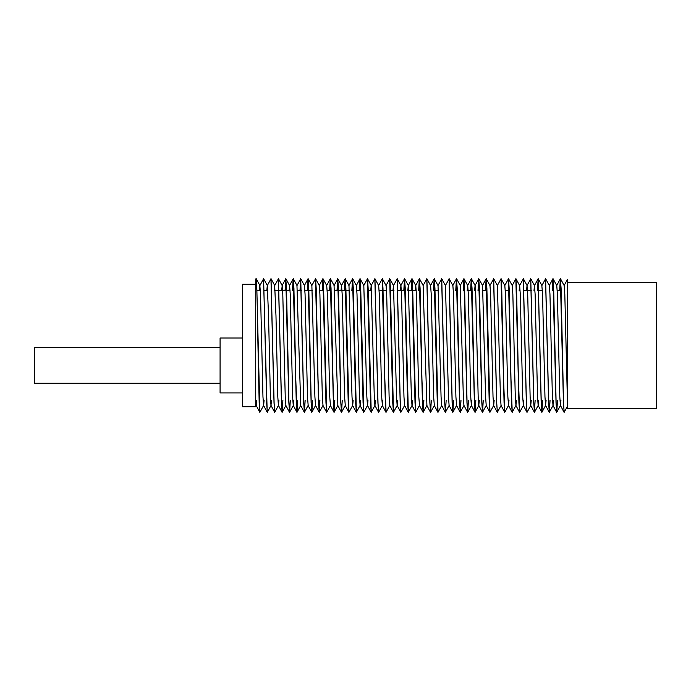 <?xml version="1.0" encoding="UTF-8"?>
<svg xmlns="http://www.w3.org/2000/svg" width="691" height="691" viewBox="0 0 691 691"><rect width="100%" height="100%" fill="white"/><g stroke="black" fill="none" stroke-linecap="round" stroke-linejoin="round"><path stroke-width="1.04" d="M264.083 400.417L263.634 405.392L259.894 412.294L256.819 288.19L256.214 278.741L255.705 279.432M259.894 412.294L259.177 402.801L257.959 345.5C257.207 300.74 256.43 265.949 255.705 282.697L255.705 400.486L256.18 405.427L256.663 400.417M567.397 406.343L564.167 412.294L563.545 403.311L561.092 288.19L560.341 278.741L559.658 290.583M564.167 412.294L563.45 402.801L560.375 278.706M557.464 400.417L556.773 412.259L556.125 403.311L553.672 288.19L552.921 278.741L552.23 290.583M556.739 412.294L556.03 402.801L552.955 278.706M550.045 400.417L549.354 412.259L548.706 403.311L545.614 278.706L541.856 285.608L542.539 294.141L544.966 396.833L545.57 405.392L546.089 400.417M549.967 400.417L549.285 412.251M549.319 412.294L548.602 402.801L545.536 278.706M542.616 400.417L541.934 412.259L541.278 403.311L538.194 278.706L534.437 285.608L535.119 294.141L537.546 396.833L538.151 405.392L538.669 400.417M542.539 400.417L541.865 412.251M541.899 412.294L541.183 402.801L538.108 278.706M538.22 405.392L534.48 412.294L533.858 403.311L530.766 278.706L527.017 285.608L527.699 294.141L530.127 396.833L530.731 405.392L531.249 400.417M535.119 400.417L534.437 412.251M534.48 412.294L533.763 402.801L530.688 278.706M530.8 405.392L527.06 412.294L526.438 403.311L523.381 278.741L519.597 285.608L519.157 290.583M527.06 412.294L526.343 402.801L523.268 278.706M515.961 278.741L519.667 285.608L520.271 294.141L522.707 396.833L523.381 405.392L519.667 412.259L518.397 378.849L516.566 288.19L515.927 278.706L512.178 285.608M519.641 412.294L518.924 402.801L515.849 278.706M508.541 278.741L512.247 285.608L512.852 294.141L515.279 396.833L515.961 405.392L512.247 412.259L510.977 378.849L509.146 288.19L508.507 278.706L504.758 285.608M512.212 412.294L511.495 402.801L508.429 278.706M501.113 278.741L504.827 285.608L505.432 294.141L507.859 396.833L508.541 405.392L504.827 412.259L503.558 378.849L501.718 288.19L501.087 278.706L497.33 285.608M504.793 412.294L504.076 402.801L501.01 278.706M501.113 405.392L497.373 412.294L496.751 403.311L493.694 278.741L489.91 285.608M497.373 412.294L496.656 402.801L493.581 278.706M486.274 278.741L489.988 285.608L490.593 294.141L493.02 396.833L493.694 405.392L489.954 412.294L486.879 288.19L486.127 278.741L485.445 290.583M489.954 412.294L489.237 402.801L486.162 278.706M483.251 400.417L482.56 412.259L481.912 403.311L479.459 288.19L478.708 278.741L478.025 290.583M483.173 400.417L482.491 412.251M482.534 412.294L481.817 402.801L478.742 278.706M475.831 400.417L475.14 412.259L474.492 403.311L472.039 288.19L471.288 278.741L470.597 290.583M475.753 400.417L475.071 412.251M475.106 412.294L474.389 402.801L471.322 278.706M468.412 400.417L467.721 412.259L467.073 403.311L464.611 288.19L463.868 278.741L463.177 290.583M468.325 400.417L467.652 412.251M467.686 412.294L466.969 402.801L463.903 278.706M460.983 400.417L460.301 412.259L459.645 403.311L457.192 288.19L456.449 278.741L455.758 290.583M460.906 400.417L460.232 412.251M460.266 412.294L459.55 402.801L456.475 278.706M453.564 400.417L452.881 412.259L452.225 403.311L449.167 278.741L445.384 285.608M453.486 400.417L452.804 412.251M452.847 412.294L452.13 402.801L449.055 278.706M446.144 400.417L445.453 412.259L444.805 403.311L441.748 278.741L437.964 285.608M445.427 412.294L444.71 402.801L441.635 278.706M441.748 405.392L437.999 412.294L434.933 288.19L434.181 278.741L433.49 290.583M437.999 412.294L437.291 402.801L434.216 278.706M431.305 400.417L430.614 412.259L429.966 403.311L426.9 278.741L423.117 285.608L426.908 405.392L423.194 412.259L421.925 378.849L420.085 288.19L419.342 278.741L418.651 290.583M430.579 412.294L429.862 402.801L426.796 278.706M423.877 400.417L423.194 412.259M423.799 400.417L423.125 412.251M423.16 412.294L422.443 402.801L419.368 278.706M415.256 290.583L415.775 285.608L416.379 294.141L418.806 396.833L419.48 405.392L415.74 412.294L412.665 288.19L411.914 278.741L411.231 290.583M415.74 412.294L415.023 402.801L411.948 278.706M412.51 400.417L412.061 405.392L408.321 412.294L405.246 288.19L404.494 278.741L403.812 290.583M408.321 412.294L407.604 402.801L404.529 278.706M404.641 405.392L400.892 412.294L400.279 403.311L397.221 278.741L393.438 285.608L392.989 290.583M400.901 412.294L400.184 402.801L397.109 278.706M397.662 400.417L397.221 405.392L393.473 412.294L390.406 288.19L389.767 278.706L386.019 285.608M393.473 412.294L392.756 402.801L389.689 278.706M382.373 278.741L386.088 285.608L386.692 294.141L389.119 396.833L389.802 405.392L386.088 412.259L384.818 378.849L382.978 288.19L382.348 278.706L378.59 285.608M386.053 412.294L385.336 402.801L382.261 278.706M374.954 278.741L378.668 285.608L379.273 294.141L381.7 396.833L382.373 405.392L378.633 412.294L378.012 403.311L374.954 278.741L371.171 285.608L370.73 290.583M378.633 412.294L377.917 402.801L374.842 278.706M375.403 400.417L374.954 405.392L371.214 412.294L368.139 288.19L367.5 278.706L363.751 285.608M371.214 412.294L370.497 402.801L367.422 278.706M367.975 400.417L367.534 405.392L363.786 412.294L360.719 288.19L359.968 278.741L359.285 290.583M363.794 412.294L363.077 402.801L360.002 278.706M352.695 278.741L356.401 285.608L357.005 294.141L359.432 396.833L360.115 405.392L356.366 412.294L353.3 288.19L352.548 278.741L351.857 290.583M356.366 412.294L355.649 402.801L352.583 278.706M353.136 400.417L352.695 405.392L348.946 412.294L345.871 288.19L345.129 278.741L344.438 290.583M348.946 412.294L348.229 402.801L345.163 278.706M342.244 400.417L341.561 412.259L340.905 403.311L338.452 288.19L337.709 278.741L337.018 290.583M341.527 412.294L340.81 402.801L337.735 278.706M334.824 400.417L334.142 412.259L333.485 403.311L331.032 288.19L330.281 278.741L329.598 290.583M334.746 400.417L334.064 412.251M334.107 412.294L333.39 402.801L330.315 278.706M323.008 278.741L326.722 285.608L327.318 294.141L329.754 396.833L330.428 405.392L326.688 412.294L323.613 288.19L322.861 278.741L322.179 290.583M326.688 412.294L325.971 402.801L322.896 278.706M315.588 278.741L319.294 285.608L319.898 294.141L322.326 396.833L323.008 405.392L319.294 412.259L318.024 378.849L316.193 288.19L315.554 278.706L311.805 285.608M319.907 400.417L319.225 412.251M319.259 412.294L318.542 402.801L315.476 278.706M312.565 400.417L311.874 412.259L311.226 403.311L308.773 288.19L308.022 278.741L307.331 290.583M312.479 400.417L311.805 412.251M311.84 412.294L311.123 402.801L308.056 278.706M305.137 400.417L304.455 412.259L303.798 403.311L300.74 278.741L296.957 285.608L300.74 405.392L297.035 412.259L295.765 378.849L293.925 288.19L293.174 278.741L292.492 290.583M305.059 400.417L304.385 412.251M304.42 412.294L303.703 402.801L300.628 278.706M297.717 400.417L297.035 412.259M297 412.294L296.284 402.801L293.209 278.706M290.298 400.417L289.607 412.259L288.959 403.311L286.506 288.19L285.754 278.741L285.072 290.583M290.22 400.417L289.538 412.251M289.581 412.294L288.864 402.801L285.789 278.706M282.878 400.417L282.187 412.259L281.539 403.311L278.447 278.706L274.698 285.608L275.968 315.511L277.799 396.833L278.404 405.392L278.922 400.417M282.161 412.294L281.444 402.801L278.369 278.706M278.482 405.392L274.733 412.294L274.12 403.311L271.027 278.706L267.279 285.608L268.549 315.511L270.38 396.833L270.984 405.392L271.503 400.417M274.733 412.294L274.016 402.801L270.95 278.706M271.062 405.392L267.313 412.294L266.691 403.311L263.608 278.706L259.851 285.608L260.533 294.141L262.96 396.833L263.565 405.392L267.201 412.259L263.521 278.706M552.99 278.749L552.316 290.583M538.151 278.749L537.468 290.583M486.205 278.749L485.523 290.583M478.777 278.749L478.103 290.583M471.357 278.749L470.683 290.583M463.937 278.749L463.255 290.583M456.518 278.749L455.835 290.583M434.25 278.749L433.577 290.583M419.411 278.749L418.729 290.583M411.991 278.749L411.309 290.583M404.572 278.749L403.89 290.583M352.617 278.749L351.944 290.583M345.198 278.749L344.515 290.583M337.778 278.749L337.096 290.583M330.358 278.749L329.676 290.583M322.939 278.749L322.256 290.583M308.091 278.749L307.409 290.583M300.671 278.749L299.989 290.583M293.252 278.749L292.569 290.583M285.832 278.749L285.15 290.583M567.397 345.5L567.397 408.58L656.45 408.58L656.45 282.42L567.397 282.42L567.397 279.432L567.397 345.474M259.41 290.583L259.851 285.608M266.83 290.583L267.279 285.608M274.249 290.583L274.698 285.608M281.678 290.583L282.187 285.608L282.792 294.141L285.228 396.833L285.901 405.392L282.187 412.259M289.097 290.583L289.615 285.608L290.22 294.141L292.647 396.833L293.252 405.392L296.888 412.259M289.607 412.259L293.321 405.392L293.77 400.417M300.74 278.741L304.455 285.608L305.059 294.141L307.486 396.833L308.169 405.392L304.455 412.259M308.16 278.741L311.874 285.608L314.906 396.833L315.511 405.392L319.156 412.259M337.709 278.741L334.064 285.608L337.847 405.392L334.142 412.259M341.043 290.583L341.561 285.608L342.166 294.141L344.593 396.833L345.275 405.392L341.561 412.259M345.267 278.741L348.981 285.608L352.013 396.833L352.617 405.392L356.254 412.259M360.115 405.392L360.555 400.417M360.115 278.741L363.82 285.608L366.861 396.833L367.465 405.392L371.102 412.259M367.534 278.741L371.248 285.608L374.28 396.833L374.885 405.392L378.521 412.259M382.373 405.392L382.823 400.417M389.802 278.741L393.507 285.608L396.539 396.833L397.144 405.392L400.789 412.259M400.417 290.583L400.927 285.608L401.531 294.141L403.967 396.833L404.563 405.392L408.208 412.259M407.837 290.583L408.277 285.608L411.914 278.741M404.641 278.741L408.355 285.608L411.387 396.833L411.991 405.392L415.628 412.259M426.9 278.741L430.614 285.608L431.219 294.141L433.646 396.833L434.328 405.392L430.614 412.259M434.328 278.741L438.034 285.608L441.065 396.833L441.67 405.392L445.315 412.259M441.748 278.741L445.462 285.608L448.494 396.833L449.098 405.392L452.735 412.259M449.167 278.741L452.881 285.608L453.486 294.141L455.913 396.833L456.587 405.392L452.881 412.259M456.587 278.741L460.301 285.608L463.333 396.833L463.937 405.392L467.574 412.259M467.202 290.583L467.652 285.608L471.288 278.741M464.007 278.741L467.721 285.608L468.325 294.141L470.752 396.833L471.357 405.392L471.875 400.417M474.622 290.583L475.071 285.608L478.708 278.741M471.435 278.741L475.14 285.608L475.745 294.141L478.172 396.833L478.777 405.392L479.295 400.417M478.854 278.741L482.568 285.608L485.6 396.833L486.205 405.392L489.841 412.259M493.694 405.392L494.143 400.417M493.694 278.741L497.408 285.608L500.439 396.833L501.044 405.392L504.68 412.259M508.541 405.392L508.982 400.417M515.961 405.392L516.402 400.417M523.381 405.392L523.821 400.417M526.577 290.583L527.017 285.608M533.996 290.583L534.437 285.608M545.64 278.741L549.354 285.608L549.958 294.141L552.385 396.833L552.99 405.392L553.508 400.417M553.068 278.741L556.773 285.608L557.378 294.141L559.814 396.833L560.41 405.392L560.928 400.417M560.487 278.741L564.202 285.608L564.806 294.141L567.397 400.486M220.084 347.642L34.55 347.642L34.55 383.263L220.084 383.263M242.342 392.911L220.084 392.911L220.084 337.994L242.342 337.994M255.705 374.41L255.705 406.723L242.342 406.723L242.342 284.277L255.705 284.277M561.092 290.583L557.222 290.583M542.375 290.583L538.911 290.583M531.414 290.583L524.063 290.583M509.146 290.583L505.268 290.583M486.879 290.583L483.009 290.583M472.039 290.583L468.17 290.583M438.483 290.583L435.01 290.583M416.215 290.583L412.752 290.583M412.674 290.583L408.796 290.583M405.246 290.583L397.904 290.583M393.956 290.583L390.484 290.583M386.528 290.583L383.064 290.583M382.987 290.583L379.109 290.583M371.689 290.583L368.225 290.583M360.719 290.583L356.85 290.583M349.43 290.583L345.958 290.583M345.88 290.583L338.538 290.583M338.46 290.583L334.582 290.583M331.032 290.583L327.163 290.583M323.613 290.583L319.743 290.583M312.323 290.583L308.851 290.583M308.773 290.583L304.895 290.583M301.354 290.583L297.476 290.583M290.056 290.583L286.584 290.583M286.506 290.583L279.164 290.583M279.086 290.583L275.217 290.583M267.788 290.583L264.325 290.583M260.369 290.583L256.905 290.583M564.055 412.259L560.41 405.392M560.341 278.741L556.704 285.608M556.635 412.259L552.99 405.392M552.921 278.741L549.285 285.608M549.207 412.259L545.57 405.392M541.787 412.259L538.151 405.392M534.368 412.259L530.731 405.392M526.948 412.259L523.312 405.392M519.528 412.259L515.883 405.392M512.1 412.259L508.464 405.392M497.261 412.259L493.624 405.392M486.127 278.741L482.491 285.608M482.422 412.259L478.777 405.392M474.993 412.259L471.357 405.392M463.868 278.741L460.223 285.608M460.154 412.259L456.518 405.392M456.449 278.741L452.804 285.608M437.895 412.259L434.25 405.392M434.181 278.741L430.545 285.608M430.467 412.259L426.831 405.392M423.047 412.259L419.411 405.392M419.342 278.741L415.697 285.608M404.494 278.741L400.858 285.608M393.36 412.259L389.724 405.392M385.941 412.259L382.304 405.392M363.682 412.259L360.037 405.392M359.968 278.741L356.331 285.608M352.548 278.741L348.912 285.608M348.834 412.259L345.198 405.392M345.129 278.741L341.484 285.608M341.414 412.259L337.778 405.392M333.995 412.259L330.358 405.392M330.281 278.741L326.644 285.608M326.575 412.259L322.93 405.392M322.861 278.741L319.225 285.608M311.727 412.259L308.091 405.392M308.022 278.741L304.377 285.608M304.308 412.259L300.671 405.392M293.174 278.741L289.538 285.608M289.469 412.259L285.824 405.392M285.754 278.741L282.118 285.608M282.049 412.259L278.404 405.392M274.621 412.259L270.984 405.392M259.781 412.259L256.145 405.392M564.124 285.608L567.397 279.432M256.214 405.392L255.705 406.343M259.928 285.608L256.214 278.741M267.348 285.608L263.634 278.741M274.768 285.608L271.062 278.741M282.187 285.608L278.482 278.741M289.615 285.608L285.901 278.741M297.035 285.608L293.321 278.741M315.588 405.392L311.874 412.259M334.142 285.608L330.428 278.741M341.561 285.608L337.847 278.741M400.927 285.608L397.221 278.741M415.775 285.608L412.061 278.741M423.194 285.608L419.48 278.741M449.167 405.392L445.453 412.259M464.015 405.392L460.301 412.259M471.435 405.392L467.721 412.259M478.854 405.392L475.14 412.259M486.274 405.392L482.56 412.259M527.095 285.608L523.381 278.741M534.514 285.608L530.8 278.741M541.934 285.608L538.22 278.741M545.648 405.392L541.934 412.259M553.068 405.392L549.354 412.259M560.487 405.392L556.773 412.259"/></g></svg>
